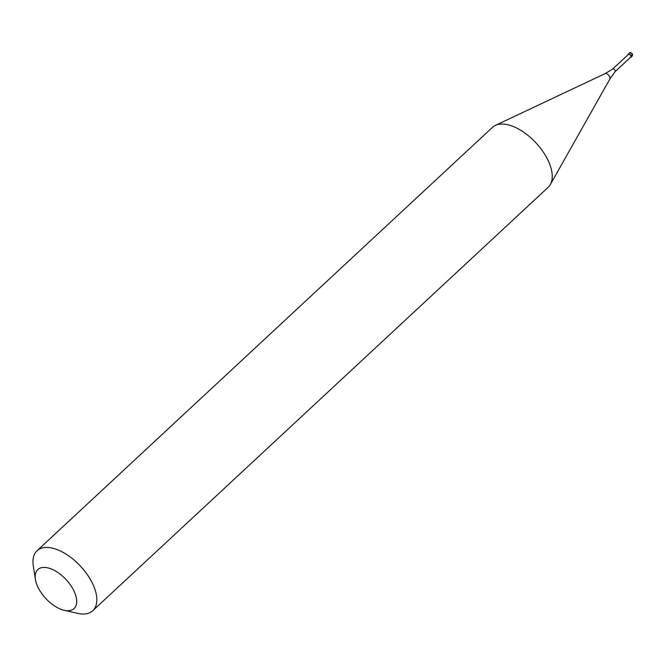 <?xml version="1.0" encoding="UTF-8"?>
<svg xmlns="http://www.w3.org/2000/svg" width="666" height="666" viewBox="0 0 666 666"><rect width="100%" height="100%" fill="white"/><g stroke="black" fill="none" stroke-linecap="round" stroke-linejoin="round"><path stroke-width="1" d="M632.225 53.979A1.024 0.433 153.7 0 1 632.267 54.629L630.993 55.819A2.048 1.066 -132.9 0 0 628.229 54.204A2.048 1.066 -132.9 0 0 628.021 54.745M630.993 55.819A2.048 1.066 47.1 0 1 631.018 57.201A2.048 1.066 47.1 0 1 630.461 57.368M615.084 71.662L630.844 57.01A1.79 0.932 47.1 0 0 630.819 55.802A1.79 0.932 -132.9 0 0 628.404 54.387L612.653 69.039A1.79 0.932 -132.9 0 1 612.67 69.023L605.044 73.643L495.371 125.399A40.926 21.32 -132.9 0 0 492.44 127.364L37.038 550.765A40.926 21.32 -132.9 0 0 33.3 565.859L35.406 579.387A26.598 13.861 -132.9 0 0 38.137 587.562A26.598 13.861 47.1 0 0 64.103 610.247L77.439 613.336A40.926 21.32 47.1 0 0 92.765 610.705A40.926 21.32 47.1 0 0 92.299 583.033A40.926 21.32 -132.9 0 0 37.038 550.765M615.068 71.678A1.79 0.932 47.1 0 0 615.101 71.637A1.79 0.932 47.1 0 0 615.051 70.463A1.79 0.932 -132.9 0 0 612.67 69.023M605.044 73.643A3.646 1.898 -132.9 0 1 609.706 76.69A3.646 1.898 47.1 0 1 609.939 78.913L550.349 184.532A40.926 21.32 47.1 0 0 547.702 159.632A40.926 21.32 -132.9 0 0 495.371 125.399M64.103 610.247A26.598 13.861 47.1 0 0 73.76 590.551A26.598 13.861 -132.9 0 0 48.968 568.173A26.598 13.861 -132.9 0 0 35.406 579.387M550.349 184.532A40.926 21.32 47.1 0 1 548.168 187.312L92.765 610.705M632.292 56.011A2.048 1.066 47.1 0 0 632.267 54.629A2.048 1.066 -132.9 0 0 629.512 53.014C629.961 52.139 630.96 52.506 632.5 54.121L632.292 56.011L631.018 57.201M629.512 53.014L628.229 54.204M615.101 71.637L609.939 78.913"/></g></svg>
